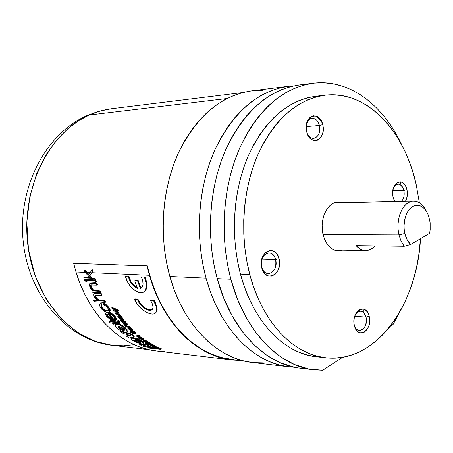 <?xml version="1.0" encoding="UTF-8"?>
<svg xmlns="http://www.w3.org/2000/svg" width="453" height="453" viewBox="0 0 453 453"><rect width="100%" height="100%" fill="white"/><g stroke="black" fill="none" stroke-linecap="round" stroke-linejoin="round"><path stroke-width="0.68" d="M261.715 267.027C264.711 279.711 279.173 271.715 275.6 259.546L279.014 258.703C283.436 273.776 265.526 283.754 261.794 267.995L261.715 267.027C260.656 258.856 263.051 254.139 268.901 252.865C272.128 253.165 274.359 255.39 275.6 259.546C276.653 267.746 274.224 272.451 268.312 273.663C265.152 273.34 262.955 271.126 261.715 267.027L262.581 270.271L265.022 273.923L268.278 275.945L271.857 276.036L275.197 274.195L277.808 270.718L279.297 266.132L279.45 261.126L279.014 258.703L277.179 254.461L274.32 251.545L270.86 250.407L267.321 251.234L264.241 253.918L262.1 258.046L261.239 262.995L261.794 267.995C257.338 252.553 275.526 243.051 279.014 258.703L275.6 259.546L261.913 259.184L275.6 259.546C272.774 246.93 258.125 254.62 261.715 267.027M354.41 325.73C357.711 336.035 368.946 327.513 366.03 317.083L369.212 316.313C373.029 330.124 357.604 340.124 354.393 325.662C350.554 311.534 366.205 301.93 369.212 316.313L366.03 317.083C366.902 324.954 364.688 329.422 359.382 330.48C357.168 330.197 355.509 328.618 354.41 325.73M354.705 316.279L366.03 317.083L354.705 316.279M393.833 199.507L395.441 201.551L393.833 199.507M401.449 201.415C403.895 198.68 404.699 195.022 403.861 190.43L406.953 189.66C407.83 194.014 407.343 197.904 405.486 201.325L407.185 196.342L407.309 191.857L406.953 189.66L403.861 190.43C404.699 195.022 403.895 198.68 401.449 201.415M394.897 201.562L393.085 197.14C389.495 183.08 404.133 175.436 406.953 189.66L405.475 185.758L403.17 183.001L401.811 182.197L398.934 181.874L396.216 183.312L394.076 186.296L392.847 190.373L392.638 192.633L393.085 197.14L394.897 201.562M392.791 190.77L403.861 190.43L392.791 190.77M306.941 132.706C310.639 143.731 322.547 136.664 319.427 125.475L322.723 124.632C326.845 139.632 310.169 147.401 306.698 131.817C302.547 116.472 319.478 109.173 322.723 124.632L319.427 125.475C320.452 132.672 318.55 136.976 313.708 138.386C310.758 138.414 308.499 136.517 306.941 132.706M306.194 126.636L319.427 125.475L306.194 126.636M337.202 250.803L340.169 250.13M342.525 250.175L338.38 250.888C331.137 250.249 326.064 244.909 323.159 234.881C319.031 219.767 327.491 201.681 338.255 202.027L342.406 202.723L339.478 202.066L336.262 202.253L333.125 203.374L330.192 205.396L327.581 208.244L325.39 211.811L323.714 215.962L322.621 220.526L322.157 225.334L322.338 230.181L323.159 234.881L324.58 239.246L326.556 243.097L328.991 246.296L331.8 248.708L334.858 250.254L338.051 250.877L342.525 250.175M326.018 357.808C375.226 363.674 417.389 304.965 420.486 238.703L418.668 255.803L416.522 267.406L413.663 278.691L410.107 289.569L405.877 299.948L401.001 309.739L395.514 318.855L389.438 327.219L382.83 334.733L375.735 341.33L368.198 346.936L360.282 351.471L352.049 354.88L343.572 357.106L334.931 358.102L326.194 357.83L317.462 356.268L308.81 353.397L300.333 349.223L292.128 343.77L284.28 337.06L276.896 329.15L270.056 320.107L263.85 310.005L258.352 298.957L253.646 287.072L249.784 274.478C239.49 235.52 242.666 189.541 257.836 154.711C274.824 118.958 297.332 99.111 325.362 95.17C366.743 90.164 404.608 130.985 416.211 184.66L419.376 202.797L416.211 184.66L413.266 173.408L409.631 162.565L405.322 152.231L400.373 142.485L394.812 133.425L388.68 125.13L382.009 117.678L374.863 111.155L367.281 105.634L359.325 101.178L351.069 97.859L342.576 95.725L333.918 94.824L325.186 95.187L316.46 96.851L307.83 99.813L299.382 104.077L291.217 109.626L283.425 116.421L276.098 124.416L269.325 133.539L263.199 143.709L257.791 154.824L253.17 166.766L249.41 179.399L246.557 192.593L244.648 206.183L243.72 220.016L243.771 233.929L244.813 247.751L246.828 261.319L249.784 274.478L240.464 274.105L249.784 274.478C262.185 322.332 293.889 354.931 326.018 357.808L316.653 356.805L321.353 357.123M325.35 95.17L315.996 96.223C287.978 100.164 265.481 119.864 248.51 155.328C233.352 189.881 230.186 235.469 240.464 274.105L244.32 286.59L249.025 298.38L254.512 309.342L260.713 319.359L267.547 328.334L274.931 336.188L282.768 342.847L290.968 348.266L299.439 352.411L308.091 355.265L316.658 356.805C284.524 353.918 252.848 321.562 240.464 274.105L237.514 261.053L235.503 247.598L234.461 233.89L234.405 220.096L235.339 206.381L237.242 192.899L240.096 179.818L243.85 167.287L248.465 155.441L253.867 144.416L259.988 134.331L266.755 125.277L274.076 117.338L281.862 110.594L290.028 105.085L298.465 100.843L307.094 97.899L315.82 96.246M230.866 279.241C219.484 236.84 222.865 186.698 239.422 148.658C257.972 109.643 282.559 87.837 313.187 83.239C349.308 78.618 383.838 105.198 402.332 146.115L396.834 135.277L390.775 125.39L384.082 116.325L376.8 108.171L368.985 101.008L360.69 94.92L351.975 89.988L342.915 86.285L333.584 83.867L324.071 82.786L314.45 83.092L304.824 84.813L295.294 87.961L285.956 92.537L276.919 98.528L268.278 105.9L260.147 114.598L252.627 124.552L245.809 135.662L239.79 147.831L234.648 160.917L230.452 174.779L227.27 189.269L225.141 204.201L224.105 219.405L224.161 234.694L225.322 249.886L227.57 264.795L230.866 279.241L217.197 278.623L230.866 279.241C244.512 331.047 278.997 366.273 313.906 369.807L322.74 370.26L342.689 357.264L322.74 370.26L308.595 368.957L294.569 364.58L280.979 357.123L268.153 346.664L256.426 333.351L246.115 317.44L237.508 299.263L230.866 279.241M313.187 83.239L299.416 84.943C268.805 89.535 244.246 111.104 225.741 149.66C209.212 187.242 205.838 236.743 217.197 278.623L223.822 298.402L232.412 316.358L242.706 332.083L254.416 345.248L267.225 355.594L280.798 362.978L294.818 367.321M402.734 306.477L393.119 324.422L390.09 326.392L393.119 324.422L402.734 306.477M401.148 185.351L400.373 181.812L401.148 185.351M206.058 278.119C194.728 236.664 198.091 187.678 214.592 150.475C233.063 112.299 257.593 90.917 288.176 86.336L293.821 85.872L289.439 86.189L279.829 87.899L270.311 91.002L260.99 95.504L251.97 101.387L243.357 108.612L235.249 117.134L227.746 126.88L220.951 137.757L214.954 149.66L209.83 162.463L205.651 176.019L202.48 190.175L200.362 204.773L199.326 219.631L199.382 234.575L200.543 249.422L202.774 263.997L206.058 278.119L169.852 276.477L206.058 278.119C219.643 328.759 254.008 363.289 288.884 366.834L294.529 367.264L290.532 367.009L280.905 365.407L271.37 362.406L262.021 358.006L252.955 352.224L244.286 345.09L236.115 336.658L228.539 326.998L221.659 316.2L215.566 304.365L210.345 291.624L206.058 278.119M321.098 120.487L317.598 116.721M288.176 86.336L251.545 90.872C221.07 95.43 196.664 116.178 178.329 153.12C161.942 189.116 158.607 236.409 169.852 276.477L174.099 289.535L179.286 301.857L185.339 313.306L192.174 323.765L199.699 333.125L207.825 341.302L216.449 348.221L225.469 353.844L234.779 358.136L244.28 361.069L252.293 362.485M253.867 362.655L263.448 362.898M262.383 90.379L252.802 90.73M251.596 90.866L243.221 92.412L233.742 95.453L224.462 99.841L215.486 105.56L206.913 112.582L198.856 120.843L191.398 130.288L184.648 140.821L178.692 152.333L173.601 164.716L169.456 177.819L166.308 191.506L164.201 205.611L163.171 219.965L163.227 234.405L164.377 248.748L166.591 262.831L169.852 276.477C183.329 325.418 217.463 358.918 252.225 362.479L288.816 366.822M362.961 312.026L364.512 309.501L362.961 312.026M299.467 84.938L291.058 86.512L281.534 89.632L272.202 94.173L263.176 100.102L254.546 107.395L246.426 115.996L238.918 125.838L232.112 136.817L226.104 148.839L220.968 161.766L216.783 175.464L213.606 189.767L211.483 204.518L210.447 219.529L210.509 234.631L211.664 249.631L213.907 264.354L217.197 278.623C230.809 329.784 265.231 364.631 300.124 368.164L313.674 369.778M340.05 202.774L337.077 202.117M306.336 125.09C307.276 121.053 309.206 118.799 312.128 118.324C315.599 118.346 318.034 120.73 319.427 125.475L318.193 122.282L316.296 119.858L313.963 118.51L312.729 118.307L310.322 118.867L308.244 120.651L306.336 125.09M393.538 187.61L395.514 185.062L398.006 184.094C400.814 184.252 402.762 186.364 403.861 190.43C401.052 183.227 397.615 182.287 393.538 187.61M355.107 315.135C356.568 312.445 358.419 311.126 360.65 311.177C363.244 311.522 365.039 313.493 366.03 317.083C363.108 310.05 359.467 309.405 355.107 315.135M369.212 316.313L368.555 314.257L366.494 310.973L363.719 309.189L360.645 309.195L359.144 309.88L356.494 312.496L355.452 314.331L354.138 318.691L354.003 323.402L354.393 325.662L356.007 329.552L358.51 332.111L359.976 332.762L363.051 332.7L364.546 331.987L367.156 329.342L368.957 325.441L369.461 323.199L369.676 320.871L369.212 316.313M322.723 124.632L321.018 120.351L318.357 117.248L316.783 116.291L313.465 115.77L310.322 117.146L308.974 118.493L306.981 122.259L306.421 124.53L306.273 129.405L307.428 134.094L308.442 136.138L311.149 139.224L314.393 140.623L316.058 140.611L317.678 140.124L320.498 137.82L322.445 134.071L322.995 131.829L323.136 127.016L322.723 124.632M89.213 115.017C95.725 111.976 103.182 109.875 111.58 108.709L100.283 110.985L89.213 115.017L226.919 98.539L89.213 115.017C49.587 132.276 21.608 187.361 27.554 242.457C33.239 297.604 71.115 340.984 112.174 345.345L95.498 341.432L78.165 332.876L61.336 318.991L46.489 299.744L35.147 275.979L28.448 249.405L26.818 222.196L29.87 196.472L36.659 173.771L45.968 154.898L56.653 139.994L67.808 128.743L78.788 120.611L89.213 115.017L86.851 115.634L89.213 115.017M316.387 116.127L321.856 122.01M143.607 342.36L142.837 342.598M134.105 344.693L123.601 345.815L112.174 345.345L149.162 349.716M404.252 246.268L410.69 244.484C407.938 241.919 405.984 238.25 404.84 233.482L398.963 234.931L401.098 241.206L404.252 246.268L401.098 241.206L398.963 234.931L404.84 233.482L404.133 228.861L404.093 224.105L404.727 219.462L405.996 215.169L407.836 211.455L410.152 208.493L412.819 206.443L415.695 205.402L418.646 205.407L421.511 206.455L424.155 208.482L426.454 211.387L428.283 215.016L430.152 222.678L430.163 229.847L429.591 233.323L410.69 244.484L407.156 239.813L404.84 233.482L404.184 229.45L404.036 225.294L405.282 217.259L406.624 213.697L408.374 210.634L410.469 208.187L412.819 206.443L415.333 205.475L417.909 205.305L420.458 205.939L422.87 207.349L425.067 209.479L426.958 212.231L428.476 215.515L430.01 221.585L430.033 230.871L429.591 233.323L410.69 244.484L404.252 246.268L356.132 245.634L404.252 246.268M426.59 211.613L424.478 207.814L421.919 204.767L419.025 202.587L415.905 201.381L412.689 201.206L409.506 202.066L406.5 203.946L403.787 206.772L401.494 210.43L399.716 214.762L398.538 219.592L398.006 224.711L398.153 229.898L398.963 234.931L323.091 234.603L398.963 234.931C394.976 219.377 403.147 200.77 413.521 201.149C418.968 201.291 423.323 204.779 426.59 211.613M375.118 245.883C372.275 249.008 369.093 250.566 365.565 250.566C362.089 250.464 358.946 248.822 356.132 245.634L359.614 248.691L363.47 250.316L367.462 250.424L371.324 249.02L375.118 245.883M84.909 270.033L88.856 274.422L87.072 272.463L90.124 272.598L87.072 272.463L84.909 270.033L84.343 270.288L88.505 274.931L91.931 270.062L92.497 269.807L92.944 271.404L91.466 272.955L92.378 271.67L91.931 270.062L89.926 272.887L91.466 272.955L89.405 275.917L92.033 272.689L149.422 275.271L153.658 288.102L158.827 300.209L164.864 311.46L171.676 321.738L179.184 330.945L187.293 338.991L195.894 345.815L204.898 351.352L214.195 355.588L223.68 358.487L233.255 360.067L239.331 360.384L231.636 359.892C196.896 356.33 162.854 323.346 149.422 275.271L92.033 272.689L89.96 275.634L92.101 277.921L95.022 278.068L95.532 279.563L94.864 279.524L95.532 279.563L94.983 279.869L94.467 278.369L91.546 278.221L89.405 275.917L91.466 272.955L89.926 272.887L88.505 274.931L86.506 272.734L85.407 272.683L90.464 278.165L83.709 277.819L84.224 279.308L94.983 279.869L84.224 279.308M156.704 351.001L148.805 349.637L139.473 346.873L130.334 342.881L121.495 337.672L113.052 331.285L105.107 323.765L97.752 315.175L91.081 305.599L85.181 295.13L80.13 283.878L75.991 271.964L85.13 272.378L75.991 271.964C89.099 316.579 122.406 347.434 156.642 350.996L231.562 359.886M84.258 277.525L90.141 277.819L84.258 277.525L83.709 277.819L90.464 278.165L84.853 272.06L85.407 272.683L86.506 272.734L84.343 270.288L84.853 272.06M85.141 280.05L84.598 280.362L85.962 280.435L84.598 280.362L85.136 281.834L86.5 281.908L85.962 280.435L86.512 280.124L85.141 280.05L86.512 280.124L87.044 281.585L86.37 281.551M94.439 293.646L95.368 293.199L101.234 293.55L101.897 294.931L101.172 294.88L101.897 294.931L101.387 295.328L95.175 295.18L95.464 297.423L95.962 297.015L96.817 298.334L99.162 300.124L104.87 300.707L105.594 302.026L105.107 302.462L94.309 301.653L93.578 300.345L97.752 300.65L93.578 300.345L94.071 299.92L97.004 300.135L94.071 299.92L93.578 300.345L94.309 301.653L105.107 302.462L104.377 301.137L104.87 300.707L105.594 302.026L105.107 302.462L104.377 301.137L99.484 300.769L98.086 300.271L96.33 298.759L95.17 296.8L94.932 295.481L95.413 295.079L101.387 295.328L100.725 293.935L101.234 293.55L96.455 293.233L95.945 293.618L100.725 293.935L94.858 293.589L93.862 294.178L93.839 295.282L94.779 297.604L97.752 300.65M98.148 300.305L95.657 297.78M95.674 296.398L95.441 295.073L95.674 296.398M107.491 316.426L106.676 314.461L107.99 313.861L112.333 319.546L107.99 313.861M110.368 313.34L109.773 312.502L111.178 313.012L114.122 315.277L115.9 317.508L116.449 319.552M114.36 316.528L111.619 314.037M114.824 318.997L113.635 319.116L113.182 319.642L113.595 319.11L108.516 312.389L113.595 319.11L114.62 319.065M106.144 312.644L106.812 312.281L106.042 312.78M127.769 330.764L127.729 331.358M118.12 323.855L122.961 325.894L127.333 329.914M115.809 324.15L117.287 323.776M117.672 323.799L115.657 324.376M133.544 337.683L137.361 338.765L140.894 340.509L143.431 342.208L144.043 343.012L143.646 343.34M132.701 337.593L131.285 337.791M141.834 343.974L132.984 340.798L130.945 338.465L132.808 338.255L130.991 338.425L130.996 339.138L135.073 341.947L140.934 343.844L143.244 344.02L143.788 343.663L142.469 342.326L139.518 340.543L135.86 338.952L132.808 338.255L133.108 337.627L131.144 338.04M144.411 346.335L146.483 346.987L144.467 346.137L145.424 346.245L143.256 345.571M141.132 343.878L140.991 344.263L139.666 344.416L141.251 345.492L139.694 344.32L146.5 344.892L148.958 346.16L143.527 345.554L143.193 345.696L143.884 346.103L146.704 347.038L152.287 347.723L154.784 348.776L146.704 347.83L154.784 348.776L154.983 348.097L153.057 347.292L154.983 348.097L154.784 348.776L152.287 347.723L152.497 347.043L147.327 346.443L144.62 345.662M143.68 343.884L146.744 344.229L149.184 345.492L147.202 345.265M126.914 335.656L129.394 335.197L126.914 335.656L126.602 336.279L126.914 335.656M129.162 338.159L126.602 336.279L129.162 338.159L134.094 336.721L131.766 334.858L132.095 334.246L125.985 332.389L132.095 334.246L134.405 336.098L134.094 336.721L131.766 334.858L132.095 334.246L134.405 336.098M118.307 322.089L112.604 321.556L118.307 322.089L117.905 322.638L118.307 322.089M111.336 320.073L112.604 321.556L112.208 322.1L110.843 320.509L111.217 320.022L110.843 320.509L110.113 320.441L110.843 320.509L112.208 322.1L118.567 322.468L112.208 322.1L112.604 321.556L111.336 320.073M110.526 319.909L111.076 319.96L110.526 319.909L110.113 320.441L111.472 322.032L109.252 321.823L111.472 322.032M110.113 322.791L109.252 321.823L109.654 321.279L110.923 321.398L109.654 321.279L109.252 321.823L110.113 322.791L112.333 323.006L113.352 324.133L112.333 323.006M114.037 323.165L114.479 323.646L113.307 323.097L113.646 323.719M118.165 320.911L117.825 320.582L118.375 320.633L119.841 322.196L120.107 322.949L119.66 323.085M104.479 309.841L106.823 310.662L108.516 310.526M101.217 305.554L101.591 306.862L103.029 308.753M101.67 304.812L101.042 305.35L101.415 307.819L101.88 307.349L101.268 305.243M104.218 303.567L106.772 305.016L109.258 307.949L108.794 308.419L109.739 310.384L109.745 311.602L109.405 312.06L107.582 312.394C105.136 312.253 102.791 310.69 100.555 307.7L99.66 305.826L99.7 304.393L101.223 303.465L101.976 304.744M100.962 303.482L100.255 303.833M110.187 311.143L109.858 311.568L110.26 310.186L109.258 307.949L110.164 309.778L110.187 311.143M107.91 312.411L105.521 313.431L105.617 314.722L106.393 316.086L105.498 314.359L105.577 313.312L107.978 312.746L113.182 319.642L107.978 312.746L109.739 311.624L109.7 310.254L108.794 308.419L109.258 307.949L106.778 305.016L103.901 303.499M90.147 283.448L91.421 283.063L96.914 283.357L97.48 284.818L96.942 285.158L96.376 283.691L89.966 283.51L89.337 284.79L89.909 287.157L89.626 283.771M92.503 290.939L92.372 290.526M100.679 292.355L99.966 292.31L100.679 292.355L100.164 292.74L92.401 292.23L100.164 292.74L99.524 291.33L94.892 291.03L93.273 290.503L91.625 288.912L90.611 286.862L90.402 285.662L91.234 284.909L96.942 285.158L96.376 283.691L96.914 283.357L91.914 283.08L91.376 283.408L96.376 283.691L96.914 283.357L97.48 284.818L96.942 285.158L90.81 285.033L90.855 287.502L91.387 287.151L92.655 289.184L94.366 290.418L100.045 290.951L100.679 292.355M91.257 286.828L91.053 284.943L91.257 286.828M88.154 280.209L87.61 280.526L95.362 280.939L95.906 280.622L88.154 280.209L95.906 280.622L96.444 282.1L95.9 282.423L88.148 281.998L95.9 282.423L95.362 280.939L95.906 280.622L96.444 282.1L95.9 282.423L95.362 280.939L87.61 280.526L88.148 281.998M152.984 347.275L157.327 348.249L155.787 348.521L156.495 348.816L161.036 349.342L161.234 348.663L160.509 348.357L160.305 349.042L157.474 348.702M156.625 348.374L156.948 348.164L156.551 348.08M157.638 348.153L158.046 347.961M158.703 348.147L160.509 348.357L158.703 348.147M155.305 346.902L158.799 347.825L158.595 348.51L157.961 348.227L158.171 347.547L158.799 347.825M155.419 346.613L157.774 347.14L155.339 346.862L155.538 346.228M152.514 346.313L154.966 346.907L155.555 346.211M153.686 346.415L154.394 346.494M157.174 347.638L152.729 346.375L153.199 346.602L153.057 347.038M156.143 347.813L156.71 347.717M154.796 346.171L152.14 345.05L151.613 345.084L152.287 345.463M155.498 346.069L155.175 345.849M151.415 344.671L153.318 344.886L154.954 345.73L154.716 346.398L153.074 345.554L150.464 345.294L151.981 346.296L152.723 346.369L151.421 345.667L153.12 346.347M151.693 345.396L150.753 344.852M153.057 345.871L152.723 345.815M148.856 343.765L149.207 343.884L148.856 343.765M149.943 344.059L149.207 343.884L149.048 344.308M145.09 342.298L144.841 342.91L149.365 343.419L144.841 342.91L145.538 343.329L150.917 344.869L151.393 344.648L149.365 343.419L149.626 342.762L147.893 342.57L149.626 342.762L151.251 343.697L151.721 344.167L150.583 344.144M147.712 342.168L147.384 342.151M147.463 341.369L148.086 342.1M147.287 341.262L146.664 340.916M145.753 340.514L147.468 341.369L147.191 342.021L145.47 341.16L145.753 340.514M146.732 342.043L146.585 342.389L144.484 341.013L144.767 340.367L145.577 340.911L144.247 340.311L143.963 340.956L143.369 341.024L143.697 341.545L145.69 342.513L147.78 342.768L145.47 341.16L146.744 342.4L144.484 341.013L143.341 341.115M144.116 340.299L143.652 340.379L144.116 340.299M140.141 339.082L139.462 338.589L142.695 338.94L139.462 338.589L140.141 339.082L143.369 339.433L142.695 338.94L143.001 338.306L141.653 338.159L143.669 338.799L142.808 338.702M139.218 337.961L139.626 338.255L139.218 337.961M138.975 338.181L138.578 337.893M136.834 335.554L139.501 335.599L140.158 336.126L139.275 336.03M137.338 335.367L139.501 335.599L139.173 336.217L137.016 335.99L137.338 335.367L136.54 336.058L137.129 335.362M138.578 336.613L141.393 337.094L142.061 337.604L138.828 337.259L137.995 336.551M134.626 332.808L132.922 332.542M131.313 331.245L132.553 332.383L132.163 332.168L131.817 332.768L130.43 331.041L129.966 331.409L132.265 333.391L135.821 333.895L135.436 332.989L133.646 331.721L134.003 331.12L135.957 332.581L136.217 333.159L135.764 333.402M130.334 330.701L130.787 330.447L131.421 331.12M131.993 332.462L131.008 331.76M134.886 333.34L132.502 332.734M131.698 330.52L134.003 331.12L135.572 332.185L135.226 332.785L133.21 331.517L131.155 331.092L132.706 332.525L133.335 332.587L132.423 331.749L133.086 331.868L134.835 333.074M132.593 330.616L133.567 330.916M133.29 331.947L132.956 331.834M132.134 331.081L131.534 330.52M131.959 328.748L131.591 329.337L130 328.176L131.308 329.676L130.696 329.705M131.291 329.858L130.917 329.92L129.02 328.023L127.842 328.249L129.569 329.971L131.851 330.503L131.987 329.795L130 328.176L130.379 327.598L132.355 329.206L132.525 329.699L132.066 329.926M131.8 328.595L131.24 328.136M127.989 328.023L128.748 327.389L130.045 328.102M129.116 328.861L130.402 329.869L128.929 329.155L129.218 328.697M124.762 324.665L124.586 324.914L125.572 325.447L124.586 324.914L124.807 325.39L126.41 327.066L129.626 327.377L129.02 326.738L127.061 326.545L127.44 325.973L129.405 326.166L129.02 326.738L126.732 326.471L125.634 325.633L125.962 324.88L126.183 325.288L125.798 325.854L125.724 324.756L127.117 325.905L129.405 326.166L130.011 326.806L129.037 326.709M126.789 326.488L125.996 325.565M122.44 321.783L122.65 321.505L122.678 321.885L121.885 320.956M123.312 322.706L124.456 323.963L123.273 322.717L125.532 322.836L124.949 322.145L123.012 321.964L123.42 321.415L125.356 321.596L125.94 322.281L124.994 322.196M123.771 323.555L126.744 324.229L127.35 324.909L124.133 324.603L123.527 323.923L124.133 324.603L127.35 324.909L127.74 324.348L126.766 324.257L127.74 324.348L127.14 323.674L126.744 324.229L124.802 324.042L125.204 323.487L127.14 323.674L124.886 323.419L123.85 322.678M122.072 320.571L123.103 321.347L125.356 321.596L124.949 322.145L122.865 321.941L121.715 321.177L121.523 320.582L123.765 320.707L123.182 319.982L121.03 319.79L121.455 319.257L123.601 319.45L124.179 320.169L123.261 320.084M120.73 319.807L121.24 319.257L123.601 319.45L123.182 319.982L120.923 319.784L120.504 320.095L123.612 323.804M120.402 317.559L119.92 316.947L120.407 317.145L121.223 318.419L120.215 317.785L120.594 317.321M118.103 316.092L118.363 315.582L120.787 315.775L122.384 317.898L122.491 318.306L122.021 318.572M120.011 318.125L118.929 317.338M115.266 312.094L115.617 311.607L117.978 311.783L118.499 312.553L118.052 313.051L117.525 312.276L117.978 311.783L118.499 312.553M116.5 314.008L115.753 313M116.274 312.898L117.253 313.742L119.49 313.974L120.028 314.727L119.586 315.237L119.048 314.478L116.455 314.065L115.872 312.904L118.052 313.051L117.525 312.276L115.164 312.1L114.869 312.791L116.376 314.954L119.586 315.237L119.048 314.478L119.49 313.974L120.028 314.727L119.586 315.237L116.376 314.954M118.392 310.571L118.556 310.826L118.182 310.798M118.273 310.407L117.837 309.92L117.378 310.401L111.665 307.915L112.134 307.445L117.446 309.625L118.392 310.577L117.933 311.058L117.378 310.401L117.837 309.92L117.05 309.433L116.585 309.914L117.05 309.433L112.134 307.445M113.839 310.118L114.711 309.739L113.38 310.605L113.924 311.415L116.104 310.294L118.103 311.313L116.982 310.107L111.665 307.915L112.191 308.753L115.022 309.858L113.38 310.605L113.839 310.118M152.519 309.49L152.508 309.501C147.129 310.696 142.259 307.225 137.893 299.088L137.384 299.512L134.49 299.308L135 298.889L137.893 299.088L138.714 301.035L141.364 304.824L144.875 307.904L148.499 309.716M154.06 300.209L153.55 300.639C157.038 306.743 157.616 310.951 155.283 313.244C151.291 316.834 137.837 308.787 134.49 299.308L135 298.889L137.893 299.088L137.384 299.512L134.49 299.308L137.508 304.659L142.01 309.348L147.123 312.649L151.834 314.048L153.743 313.952L155.22 313.317L156.206 312.162L156.681 310.52L156.059 306.064L153.55 300.639L150.56 300.43L151.07 299.999L154.06 300.209L153.55 300.639L150.56 300.43L152.542 304.388L153.103 307.763L152.095 309.931L149.649 310.526L146.228 309.461L142.553 306.941L139.388 303.419L137.384 299.512C141.766 307.683 146.647 311.177 152.021 309.988C153.827 308.193 153.341 305.005 150.56 300.43L151.07 299.999L154.06 300.209L155.515 302.961L157.112 308L157.157 310.05L155.906 312.649M149.988 310.028L151.551 309.937M135.328 280.577L138.216 280.724L140.877 288.148L140.334 288.51L137.655 281.041L134.773 280.894L135.328 280.577L138.216 280.724L137.655 281.041L134.773 280.894L137.446 288.34L134.462 286.681L130.47 282.111L128.329 276.37C129.768 282.344 132.803 286.336 137.446 288.34M136.931 287.542L137.185 287.666C132.893 285.384 130.124 281.523 128.895 276.075L125.441 276.234L128.895 276.075L131.03 281.794L135.045 286.364M145.022 276.834L141.472 276.987L142.757 280.922L143.018 284.467L142.185 287.128L140.934 288.272C143.544 286.358 143.726 282.598 141.472 276.987L145.022 276.834L144.456 277.128L146.143 283.25L146.342 286.007L145.339 290.339L144.156 291.732L142.565 292.536L140.623 292.723L136.087 291.228L131.444 287.53L127.644 282.247L125.441 276.234L128.895 276.075L125.441 276.234C127.242 286.307 138.493 295.322 143.544 292.117C146.925 289.62 147.225 284.62 144.456 277.128L141.472 276.987L145.022 276.834L146.064 279.92L146.891 285.667L146.613 288.057L145.877 289.971L144.688 291.358M92.378 271.67L91.931 270.062L92.497 269.807L92.944 271.404L92.378 271.67M92.033 272.689L92.944 271.404L92.033 272.689M89.405 275.917L91.546 278.221L92.101 277.921L89.96 275.634L89.405 275.917M104.87 300.707L100.232 300.367L99.739 300.798L104.377 301.137L104.87 300.707M113.222 319.642L114.603 319.399L113.963 317.009L114.773 319.155L113.222 319.642M113.907 320.718L115.249 320.673L116.036 320.084L115.906 318.844L114.864 317.162L115.815 320.396L113.907 320.718L110.272 319.558L106.619 316.392M116.008 320.146L115.294 316.641L114.864 317.162L112.265 314.507L109.332 312.995L110.141 314.139L112.18 315.197L113.963 317.009M107.106 313.991L107.882 315.962L110.294 318.102M111.529 318.702L107.882 315.962L107.457 316.477L112.333 319.546L109.841 318.606L107.055 315.894M127.429 331.839L127.644 331.471L125.957 328.346L125.589 328.929L127.293 332.072L125.407 332.349L126.834 332.315L127.452 331.709L126.364 329.739L123.692 327.264L119.179 324.761L115.866 324.439L115.221 325.152L115.294 325.747L117.905 328.884L121.234 331.064L125.407 332.349M123.777 328.748L119.422 326.624L121.512 327.191L123.777 328.748L124.49 330.118L123.182 330.322L123.533 329.733L124.513 329.716M118.443 326.658L120.198 328.51L123.307 329.705M123.533 329.733L119.173 327.672L118.805 328.249L123.182 330.322L121.07 329.767L119.281 328.68L118.114 326.856L119.422 326.624M117.01 328.068L115.566 326.324L115.221 325.146L115.453 324.671L117.293 324.359L117.684 323.799L117.293 324.359C120.022 324.727 122.786 326.251 125.589 328.929L125.957 328.346C123.171 325.684 120.413 324.167 117.684 323.799M139.382 342.564L140.662 342.485L139.784 341.551L140.657 342.491L138.403 342.411L134.79 340.996L135.062 340.35L139.643 341.913L139.382 342.564M134.83 340.203L134.422 339.88L134.83 340.203M135.204 339.92L133.935 340.022L134.79 340.996L133.935 340.022L135.204 339.92L139.784 341.551M132.808 338.255L141.602 341.755L141.874 341.109L133.108 337.627L132.808 338.255M73.958 263.216L73.675 263.323L75.991 271.964L73.675 263.323L147.344 265.843L73.675 263.323L147.049 265.962L149.422 275.271L147.049 265.962L147.344 265.843L151.059 279.62L155.832 292.712L161.585 304.96L168.244 316.222L175.707 326.381L183.867 335.316L192.616 342.949L201.845 349.218L211.426 354.076L221.257 357.491L234.28 359.784M164.229 351.5L158.239 351.166M141.251 345.492L144.309 346.658M126.602 336.279L130.6 335.526L126.602 336.279M121.042 330.967L120.753 331.46L131.766 334.858L120.753 331.46L123.103 333.487L130.6 335.526M118.443 322.179L117.418 321.12L119.184 322.428L119.586 321.879L118.375 320.633L117.961 321.171L119.643 323.046L119.315 323.635L113.063 323.074L118.765 323.618M113.352 324.133L114.088 324.201L113.063 323.074M101.019 307.236L102.378 309.042L104.026 310.322L106.33 311.143L107.118 310.696L104.06 309.58L101.88 307.349L101.415 307.819L100.747 306.013L101.5 305.197L100.742 303.912L99.864 304.19L99.609 305.633L100.555 307.7L102.072 309.609L105.911 312.049L108.301 312.406M101.223 303.465L99.954 304.11M103.896 303.493L103.414 303.94L106.296 305.469L108.794 308.419L106.302 305.475L103.414 303.94L104.173 305.231L106.183 306.302L107.554 307.757L108.556 309.693L108.443 310.673L107.225 311.194L105.43 310.939L102.565 309.223L101.415 307.819M92.973 290.973L89.909 287.157L91.195 289.348L92.973 290.973L91.789 290.894L92.401 292.23M90.855 287.502L93.029 290.345L94.609 291.002L95.413 290.656L93.222 289.722L91.387 287.151L90.855 287.502M94.892 291.03L99.524 291.33L100.045 290.951L95.413 290.656L94.892 291.03M156.495 348.816L161.036 349.342L157.457 348.708L158.595 348.51L157.961 348.227L154.722 347.491L157.553 347.813L156.834 347.474L152.304 346.953L152.457 346.471M154.943 346.522L155.334 346.822L154.943 346.522M154.966 346.907L155.56 346.154L154.949 345.73M154.297 346.426L152.418 345.781L154.297 346.426M149.66 343.929L150.362 344.444L149.343 344.365L147.774 343.663L149.66 343.929M147.638 343.98L148.958 344.546M146.07 342.332L144.649 341.415L146.07 342.332L144.524 341.783L144.23 341.483L144.649 341.415M147.91 341.698L147.865 342.632L147.91 341.698M143.624 340.469L143.369 341.024M146.613 341.958L146.97 342.309M139.462 338.589L139.739 338.017L139.462 338.589M139.632 338.714L139.49 339.014L138.816 338.521L139.088 337.949M136.54 336.058L138.522 337.887L141.749 338.232L137.808 336.953L137.548 336.624L137.893 336.539L139.835 336.749L139.173 336.217L136.642 336.001L136.948 336.715M137.565 336.579L137.893 336.539M130.334 330.707L130.787 330.447L129.966 331.409L130.6 332.309M132.65 332.474L132.327 333.046L134.898 333.306M134.003 331.12L133.646 331.721L132.072 331.188L132.429 330.594M129.796 329.274L129.581 329.62L129.23 329.405L128.833 328.612M127.842 328.249L128.352 329.099M130.373 327.598L130.028 328.584M122.123 320.639L121.715 321.177L121.472 320.679L121.829 320.526M122.242 322.049L122.276 322.428M120.504 320.095L120.889 320.888M121.619 317.91L120.475 316.454M121.257 318.249L120.623 318.221L119.552 316.907L119.926 316.947M119.592 318.759L118.482 316.862L119.037 316.862L121.217 319.003L122.067 318.833L121.642 317.938L120.351 316.29L117.746 316.143L117.967 317.168L119.592 318.759M119.167 317.043L118.765 317.53L118.663 316.834M117.559 313.81L117.112 314.314L116.455 314.065L116.897 313.561L117.559 313.81M116.104 310.294L116.783 310.554M112.191 308.753L115.022 309.858M115.034 309.875L113.38 310.605L113.924 311.415M157.146 308.238L155.962 312.57M146.885 285.922L146.166 289.382L144.343 291.579M140.934 288.272L141.483 287.91L140.877 288.148M154.66 345.865L152.661 345.112L154.654 345.865M149.915 343.753L150.651 343.697L149.479 343.131M308.861 118.629L312.128 118.324M395.39 184.19L398.006 184.094M357.757 310.985L360.65 311.177M242.785 92.525L109.79 108.952L97.378 111.715L87.016 115.566C44.751 134.15 17.31 188.759 23.313 242.434C29.015 296.115 67.469 340.288 112.174 345.345M229.173 359.178L243.459 360.871M365.565 250.566L334.257 250.033M413.521 201.149L334.138 202.904M105.804 313.04L106.245 312.547M115.453 324.671L115.838 324.116M130.945 338.465L131.24 337.836M139.932 343.663L139.694 344.32M130.402 330.582L130.051 331.177M152.021 309.988L152.508 309.501"/></g></svg>
